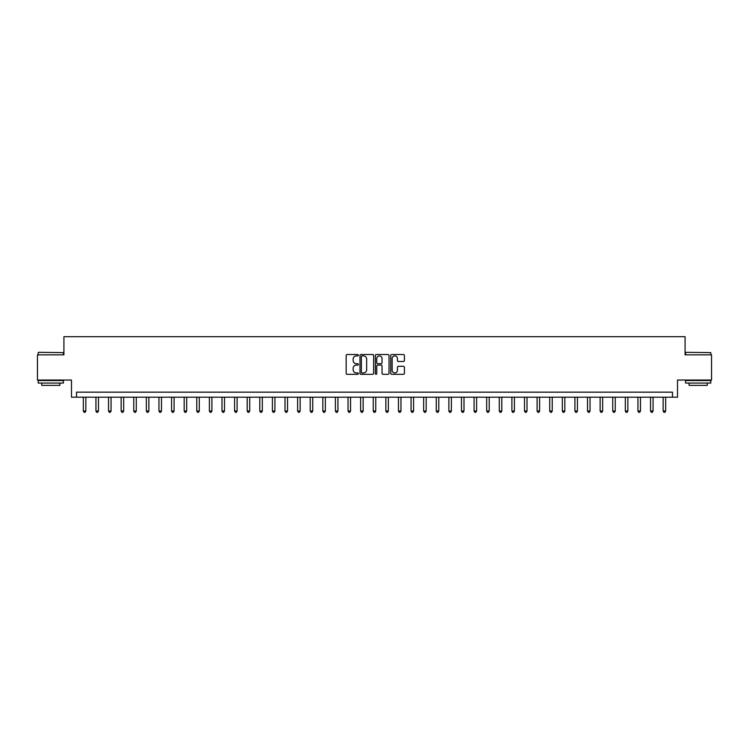 <?xml version="1.0" encoding="UTF-8"?>
<svg xmlns="http://www.w3.org/2000/svg" width="749" height="749" viewBox="0 0 749 749"><rect width="100%" height="100%" fill="white"/><g stroke="black" fill="none" stroke-linecap="round" stroke-linejoin="round"><path stroke-width="1.12" d="M358.368 355.213A0.693 0.693 0 0 0 357.676 354.52L347.162 354.52A0.992 0.992 0 0 0 346.169 355.503L346.169 373.32A0.992 0.992 0 0 0 347.162 374.313L357.676 374.313A0.693 0.693 0 0 0 358.368 373.62A0.693 0.693 0 0 0 357.676 372.927L356.309 372.927A3.165 3.165 0 0 1 353.144 369.763L353.144 368.274A3.165 3.165 0 0 1 356.309 365.109L357.676 365.109A0.693 0.693 0 0 0 358.368 364.417A0.693 0.693 0 0 0 357.676 363.724L356.309 363.724A3.165 3.165 0 0 1 353.144 360.559L353.144 359.071A3.165 3.165 0 0 1 356.309 355.906L357.676 355.906A0.693 0.693 0 0 0 358.368 355.213M403.43 361.495A0.992 0.992 0 0 0 404.413 360.503L404.413 355.503A0.992 0.992 0 0 0 403.43 354.52L391.746 354.52A0.992 0.992 0 0 0 390.753 355.503L390.753 373.32A0.992 0.992 0 0 0 391.746 374.313L403.43 374.313A0.992 0.992 0 0 0 404.413 373.32L404.413 367.291A0.992 0.992 0 0 0 403.43 366.298L398.431 366.298A0.992 0.992 0 0 0 397.438 367.291L397.438 370.278A2.65 2.65 0 0 1 394.789 372.927A2.65 2.65 0 0 1 392.139 370.278L392.139 358.556A2.65 2.65 0 0 1 394.789 355.906A2.65 2.65 0 0 1 397.438 358.556L397.438 360.503A0.992 0.992 0 0 0 398.431 361.495L403.43 361.495M672.471 397.185L677.517 397.185L677.517 380.043L711.55 380.043L711.55 354.839L685.082 354.839L685.082 336.685L63.918 336.685L63.918 354.839L37.45 354.839L37.45 380.043L71.483 380.043L71.483 397.185L672.471 397.185L672.471 392.148L76.529 392.148L76.529 397.185M373.629 355.503A0.992 0.992 0 0 0 372.646 354.52L360.962 354.52A0.992 0.992 0 0 0 359.979 355.503L359.979 373.32A0.992 0.992 0 0 0 360.962 374.313L372.646 374.313A0.992 0.992 0 0 0 373.629 373.32L373.629 355.503M376.354 354.52L388.038 354.52A0.992 0.992 0 0 1 389.021 355.503L389.021 373.32A0.992 0.992 0 0 1 388.038 374.313L383.039 374.313A0.992 0.992 0 0 1 382.046 373.32L382.046 366.102A0.992 0.992 0 0 0 381.054 365.109L377.739 365.109A0.992 0.992 0 0 0 376.756 366.102L376.756 373.62A0.693 0.693 0 0 1 376.064 374.313A0.693 0.693 0 0 1 375.371 373.62L375.371 355.503A0.992 0.992 0 0 1 376.354 354.52M362.057 355.906A0.693 0.693 0 0 0 361.364 356.599L361.364 372.234A0.693 0.693 0 0 0 362.057 372.927L363.49 372.927A3.165 3.165 0 0 0 366.654 369.763L366.654 359.071A3.165 3.165 0 0 0 363.49 355.906L362.057 355.906M382.046 358.602A2.65 2.65 0 0 0 379.397 355.953A2.65 2.65 0 0 0 376.756 358.602L376.756 362.731A0.992 0.992 0 0 0 377.739 363.724L381.054 363.724A0.992 0.992 0 0 0 382.046 362.731L382.046 358.602M83.336 397.185L83.336 411.004L85.854 411.004L85.854 397.185M85.854 411.004L85.096 412.315L84.085 412.315L83.336 411.004M95.938 397.185L95.938 411.004L98.456 411.004L98.456 397.185M98.456 411.004L97.698 412.315L96.696 412.315L95.938 411.004M108.539 397.185L108.539 411.004L111.058 411.004L111.058 397.185M111.058 411.004L110.309 412.315L109.298 412.315L108.539 411.004M121.141 397.185L121.141 411.004L123.669 411.004L123.669 397.185M123.669 411.004L122.911 412.315L121.9 412.315L121.141 411.004M133.753 397.185L133.753 411.004L136.271 411.004L136.271 397.185M136.271 411.004L135.513 412.315L134.502 412.315L133.753 411.004M38.508 352.32L63.412 352.62L38.508 352.32M50.81 383.067L38.208 383.067L38.208 380.548L63.412 380.548L63.412 383.067L50.81 383.067M59.883 383.067L59.883 385.389L41.738 385.389L41.738 383.067M685.887 352.32L710.792 352.62L685.887 352.32M698.19 383.067L685.588 383.067L685.588 380.548L710.792 380.548L710.792 383.067L698.19 383.067M707.262 383.067L707.262 385.389L689.117 385.389L689.117 383.067M146.355 397.185L146.355 411.004L148.873 411.004L148.873 397.185M148.873 411.004L148.115 412.315L147.113 412.315L146.355 411.004M158.957 397.185L158.957 411.004L161.484 411.004L161.484 397.185M161.484 411.004L160.726 412.315L159.715 412.315L158.957 411.004M171.568 397.185L171.568 411.004L174.086 411.004L174.086 397.185M174.086 411.004L173.328 412.315L172.317 412.315L171.568 411.004M184.17 397.185L184.17 411.004L186.688 411.004L186.688 397.185M186.688 411.004L185.93 412.315L184.928 412.315L184.17 411.004M196.772 397.185L196.772 411.004L199.29 411.004L199.29 397.185M199.29 411.004L198.541 412.315L197.53 412.315L196.772 411.004M209.383 397.185L209.383 411.004L211.901 411.004L211.901 397.185M211.901 411.004L211.143 412.315L210.132 412.315L209.383 411.004M221.985 397.185L221.985 411.004L224.503 411.004L224.503 397.185M224.503 411.004L223.745 412.315L222.743 412.315L221.985 411.004M234.587 397.185L234.587 411.004L237.105 411.004L237.105 397.185M237.105 411.004L236.356 412.315L235.345 412.315L234.587 411.004M247.189 397.185L247.189 411.004L249.717 411.004L249.717 397.185M249.717 411.004L248.958 412.315L247.947 412.315L247.189 411.004M259.8 397.185L259.8 411.004L262.319 411.004L262.319 397.185M262.319 411.004L261.56 412.315L260.549 412.315L259.8 411.004M272.402 397.185L272.402 411.004L274.92 411.004L274.92 397.185M274.92 411.004L274.162 412.315L273.16 412.315L272.402 411.004M285.004 397.185L285.004 411.004L287.532 411.004L287.532 397.185M287.532 411.004L286.773 412.315L285.762 412.315L285.004 411.004M297.615 397.185L297.615 411.004L300.134 411.004L300.134 397.185M300.134 411.004L299.375 412.315L298.364 412.315L297.615 411.004M310.217 397.185L310.217 411.004L312.736 411.004L312.736 397.185M312.736 411.004L311.977 412.315L310.975 412.315L310.217 411.004M322.819 397.185L322.819 411.004L325.338 411.004L325.338 397.185M325.338 411.004L324.589 412.315L323.577 412.315L322.819 411.004M335.421 397.185L335.421 411.004L337.949 411.004L337.949 397.185M337.949 411.004L337.19 412.315L336.179 412.315L335.421 411.004M348.032 397.185L348.032 411.004L350.551 411.004L350.551 397.185M350.551 411.004L349.792 412.315L348.791 412.315L348.032 411.004M360.634 397.185L360.634 411.004L363.153 411.004L363.153 397.185M363.153 411.004L362.404 412.315L361.392 412.315L360.634 411.004M373.236 397.185L373.236 411.004L375.764 411.004L375.764 397.185M375.764 411.004L375.006 412.315L373.994 412.315L373.236 411.004M385.847 397.185L385.847 411.004L388.366 411.004L388.366 397.185M388.366 411.004L387.608 412.315L386.596 412.315L385.847 411.004M398.449 397.185L398.449 411.004L400.968 411.004L400.968 397.185M400.968 411.004L400.209 412.315L399.208 412.315L398.449 411.004M411.051 397.185L411.051 411.004L413.579 411.004L413.579 397.185M413.579 411.004L412.821 412.315L411.81 412.315L411.051 411.004M423.662 397.185L423.662 411.004L426.181 411.004L426.181 397.185M426.181 411.004L425.423 412.315L424.411 412.315L423.662 411.004M436.264 397.185L436.264 411.004L438.783 411.004L438.783 397.185M438.783 411.004L438.025 412.315L437.023 412.315L436.264 411.004M448.866 397.185L448.866 411.004L451.385 411.004L451.385 397.185M451.385 411.004L450.636 412.315L449.625 412.315L448.866 411.004M461.468 397.185L461.468 411.004L463.996 411.004L463.996 397.185M463.996 411.004L463.238 412.315L462.227 412.315L461.468 411.004M474.08 397.185L474.08 411.004L476.598 411.004L476.598 397.185M476.598 411.004L475.84 412.315L474.838 412.315L474.08 411.004M486.681 397.185L486.681 411.004L489.2 411.004L489.2 397.185M489.2 411.004L488.451 412.315L487.44 412.315L486.681 411.004M499.283 397.185L499.283 411.004L501.811 411.004L501.811 397.185M501.811 411.004L501.053 412.315L500.042 412.315L499.283 411.004M511.895 397.185L511.895 411.004L514.413 411.004L514.413 397.185M514.413 411.004L513.655 412.315L512.644 412.315L511.895 411.004M524.497 397.185L524.497 411.004L527.015 411.004L527.015 397.185M527.015 411.004L526.257 412.315L525.255 412.315L524.497 411.004M537.099 397.185L537.099 411.004L539.617 411.004L539.617 397.185M539.617 411.004L538.868 412.315L537.857 412.315L537.099 411.004M549.71 397.185L549.71 411.004L552.228 411.004L552.228 397.185M552.228 411.004L551.47 412.315L550.459 412.315L549.71 411.004M562.312 397.185L562.312 411.004L564.83 411.004L564.83 397.185M564.83 411.004L564.072 412.315L563.07 412.315L562.312 411.004M574.914 397.185L574.914 411.004L577.432 411.004L577.432 397.185M577.432 411.004L576.683 412.315L575.672 412.315L574.914 411.004M587.516 397.185L587.516 411.004L590.043 411.004L590.043 397.185M590.043 411.004L589.285 412.315L588.274 412.315L587.516 411.004M600.127 397.185L600.127 411.004L602.645 411.004L602.645 397.185M602.645 411.004L601.887 412.315L600.885 412.315L600.127 411.004M612.729 397.185L612.729 411.004L615.247 411.004L615.247 397.185M615.247 411.004L614.498 412.315L613.487 412.315L612.729 411.004M625.331 397.185L625.331 411.004L627.859 411.004L627.859 397.185M627.859 411.004L627.1 412.315L626.089 412.315L625.331 411.004M637.942 397.185L637.942 411.004L640.461 411.004L640.461 397.185M640.461 411.004L639.702 412.315L638.691 412.315L637.942 411.004M650.544 397.185L650.544 411.004L653.062 411.004L653.062 397.185M653.062 411.004L652.304 412.315L651.302 412.315L650.544 411.004M663.146 397.185L663.146 411.004L665.664 411.004L665.664 397.185M665.664 411.004L664.915 412.315L663.904 412.315L663.146 411.004M38.208 354.839L38.208 352.62M43.957 380.548L43.957 380.043M57.664 380.548L57.664 380.043M63.412 354.839L63.412 352.62M685.588 354.839L685.588 352.62M691.336 380.548L691.336 380.043M705.043 380.548L705.043 380.043M710.792 354.839L710.792 352.62"/></g></svg>
